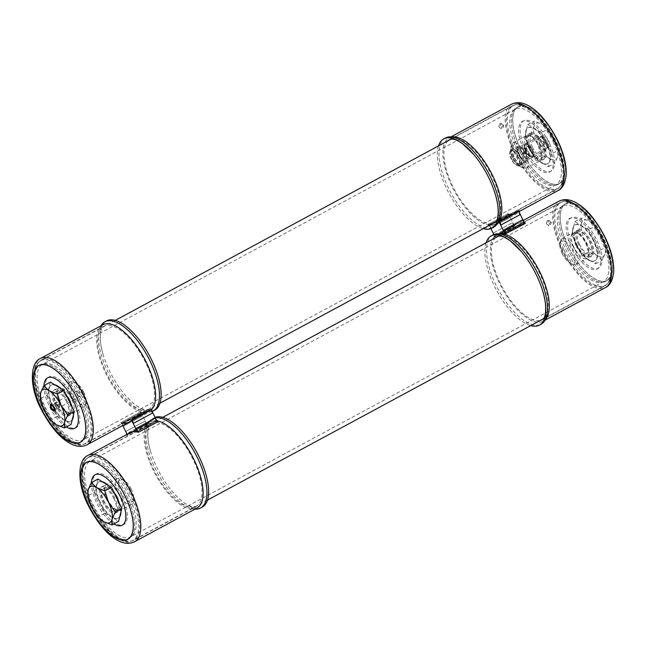 <?xml version="1.0" encoding="UTF-8"?>
<svg xmlns="http://www.w3.org/2000/svg" width="646" height="646" viewBox="0 0 646 646"><rect width="100%" height="100%" fill="white"/><g stroke="black" fill="none" stroke-linecap="round" stroke-linejoin="round"><path stroke-width="0.48" stroke-dasharray="3.23 2.42" d="M500.004 123.539L498.639 126.495L500.077 126.463L501.401 123.475L500.004 123.539M502.459 125.8L501.094 128.748L502.54 128.724L503.864 125.736L502.459 125.8M80.564 397.145A42.943 17.983 61.6 0 1 83.294 439.894A42.943 17.983 61.6 0 1 45.228 407.061A42.943 17.983 61.6 0 1 42.499 364.32A42.943 17.983 61.6 0 1 80.564 397.145M553.259 141.983A42.943 17.983 61.6 0 1 555.988 184.732A42.943 17.983 61.6 0 1 517.922 151.899A42.943 17.983 61.6 0 1 515.193 109.158A42.943 17.983 61.6 0 1 553.259 141.983M516.243 152.375A47.029 19.695 61.6 0 1 513.255 105.556A47.029 19.695 61.6 0 1 554.946 141.514A47.029 19.695 61.6 0 1 557.934 188.325A47.029 19.695 61.6 0 1 516.243 152.375M43.54 407.537A47.029 19.695 61.6 0 1 40.553 360.718A47.029 19.695 61.6 0 1 82.244 396.676A47.029 19.695 61.6 0 1 85.232 443.487A47.029 19.695 61.6 0 1 43.54 407.537M152.068 411.3L151.77 410.703A1.05 0.436 -118.4 0 0 150.881 409.887L150.841 409.895A49.072 20.551 61.6 0 1 148.62 411.599A49.072 20.551 61.6 0 1 141.692 412.463L122.078 423.049A49.072 20.551 61.6 0 0 128.336 422.508A49.072 20.551 61.6 0 1 122.078 423.049L122.037 423.057A1.05 0.436 -118.4 0 0 121.997 423.073A1.05 0.436 -118.4 0 0 122.07 424.115L122.756 425.52M127.173 434.265A1.05 0.436 -118.4 0 0 127.633 434.475A1.05 0.436 -118.4 0 1 127.173 434.265A1.05 0.436 -118.4 0 0 127.633 434.475L127.674 434.467A49.072 20.551 61.6 0 1 129.248 433.151A49.072 20.551 61.6 0 0 127.674 434.467A49.072 20.551 61.6 0 1 129.248 433.151M141.692 412.463A49.072 20.551 61.6 0 0 148.62 411.599A49.039 20.535 -118.4 0 0 151.511 409.063L151.511 409.063A49.039 20.535 -118.4 0 1 148.604 411.567L129.014 422.177L148.604 411.567A49.039 20.535 -118.4 0 1 144.631 412.641A49.039 20.535 -118.4 0 0 148.604 411.567A49.072 20.551 61.6 0 0 150.841 409.895L131.227 420.481L150.841 409.895A49.072 20.551 61.6 0 1 148.62 411.599A49.072 20.551 61.6 0 1 141.692 412.463L122.078 423.049L141.644 412.479A1.05 0.436 -118.4 0 0 141.611 412.495A1.05 0.436 -118.4 0 0 141.676 413.537L141.854 413.908A6.428 2.697 -118.4 0 0 140.457 412.164A49.039 20.535 -118.4 0 0 142.96 412.608A49.039 20.535 -118.4 0 1 140.457 412.164L120.85 422.75A6.428 2.697 61.6 0 1 122.247 424.487L123.394 426.158A6.105 2.56 -118.4 0 0 120.786 422.524L120.85 422.75A6.428 2.697 61.6 0 1 122.247 424.487L123.394 426.158A6.105 2.56 -118.4 0 0 120.786 422.524L120.85 422.75A49.039 20.535 61.6 0 0 123.354 423.195A49.039 20.535 61.6 0 1 120.85 422.75L139.875 412.221A6.105 2.56 61.6 0 1 142.483 415.854L123.394 426.158L142.483 415.854L141.854 413.908A6.428 2.697 -118.4 0 0 140.457 412.164L139.875 412.221A6.105 2.56 61.6 0 1 142.483 415.854L141.676 413.537L122.07 424.115L122.247 424.487L122.07 424.115A1.05 0.436 -118.4 0 1 121.997 423.073A1.05 0.436 -118.4 0 0 122.07 424.115L141.676 413.537L122.07 424.115M156.154 419.65L156.445 420.239A1.05 0.436 -118.4 0 1 156.51 421.289A1.05 0.436 -118.4 0 0 156.445 420.239A1.05 0.436 -118.4 0 1 156.51 421.289A1.05 0.436 -118.4 0 1 156.469 421.297A1.05 0.436 -118.4 0 0 156.51 421.289A1.05 0.436 -118.4 0 1 156.469 421.297L136.823 431.899L156.429 421.313A49.072 20.551 61.6 0 0 149.501 422.177A49.072 20.551 61.6 0 1 156.429 421.313A49.072 20.551 61.6 0 0 149.501 422.177A49.072 20.551 61.6 0 0 147.28 423.881L127.674 434.467L147.24 423.889A1.05 0.436 -118.4 0 1 146.351 423.073A1.05 0.436 -118.4 0 0 147.24 423.889L147.28 423.881A49.072 20.551 61.6 0 1 149.501 422.177L129.886 432.763L149.509 422.209A49.039 20.535 -118.4 0 0 146.61 424.713L146.174 425.084A6.105 2.56 61.6 0 0 145.019 421.039L125.93 431.334L145.019 421.039L146.166 422.702L145.019 421.039A6.105 2.56 61.6 0 1 146.174 425.084L126.996 435.299A6.428 2.697 61.6 0 0 126.866 434.435A6.428 2.697 61.6 0 1 126.996 435.299L146.61 424.713A6.428 2.697 -118.4 0 0 146.166 422.702L146.351 423.073A1.05 0.436 -118.4 0 0 147.24 423.889L147.28 423.881A49.072 20.551 61.6 0 1 149.501 422.177L129.886 432.763L149.509 422.209A49.039 20.535 -118.4 0 1 157.664 421.612L157.664 421.612A49.039 20.535 -118.4 0 0 149.509 422.209A49.039 20.535 -118.4 0 0 146.61 424.713A6.428 2.697 -118.4 0 0 146.166 422.702L141.676 413.537A1.05 0.436 -118.4 0 1 141.611 412.495A1.05 0.436 -118.4 0 0 141.676 413.537M154.733 410.153A50.711 21.237 61.6 0 1 152.876 410.904A50.711 21.237 61.6 0 1 124.783 394.609A50.711 21.237 61.6 0 1 109.78 371.385A50.711 21.237 61.6 0 1 103.118 354.476A50.711 21.237 61.6 0 1 106.558 320.909M152.157 411.486A50.711 21.237 61.6 0 1 151.188 411.817A50.711 21.237 61.6 0 1 138.454 409.063A50.711 21.237 61.6 0 1 108.1 372.298A50.711 21.237 61.6 0 1 98.539 335.121A50.711 21.237 61.6 0 1 100.913 325.85M74.395 398.962A28.747 12.04 -118.4 0 0 49.968 376.561A28.747 12.04 -118.4 0 0 50.735 405.599A28.747 12.04 -118.4 0 0 75.17 427.999A28.747 12.04 -118.4 0 0 74.395 398.962M42.975 408.199A43.67 18.29 61.6 0 1 41.804 364.078A43.67 18.29 61.6 0 1 78.917 398.114A43.67 18.29 61.6 0 1 80.088 442.235A43.67 18.29 61.6 0 1 42.975 408.199A43.678 18.29 61.6 0 1 41.804 364.078A43.678 18.29 61.6 0 1 78.917 398.114A43.678 18.29 61.6 0 1 80.088 442.235A43.678 18.29 61.6 0 1 42.975 408.199M56.468 403.992A14.818 6.21 -118.4 0 0 69.606 415.321A14.818 6.21 -118.4 0 0 68.662 400.568A14.818 6.21 -118.4 0 0 55.524 389.239A14.818 6.21 -118.4 0 0 56.468 403.992M55.055 404.751A14.818 6.21 -118.4 0 0 68.193 416.089A14.818 6.21 -118.4 0 0 67.257 401.336A14.818 6.21 -118.4 0 0 54.119 389.998A14.818 6.21 -118.4 0 0 55.055 404.751M43.968 385.605A28.626 11.991 -118.4 0 0 49.379 406.35A28.626 11.991 -118.4 0 0 66.304 426.982M202.23 507.11A50.711 21.237 61.6 0 1 200.373 507.861A50.711 21.237 61.6 0 1 172.28 491.558A50.711 21.237 61.6 0 1 157.277 468.342A50.711 21.237 61.6 0 1 150.615 451.433A50.711 21.237 61.6 0 1 154.055 417.865A50.711 21.237 61.6 0 1 155.048 417.397M195.003 509.113A50.711 21.237 61.6 0 1 185.951 506.012A50.711 21.237 61.6 0 1 155.597 469.246A50.711 21.237 61.6 0 1 146.036 432.069A50.711 21.237 61.6 0 1 152.375 418.769A50.711 21.237 61.6 0 1 154.232 418.019A50.711 21.237 61.6 0 1 155.242 417.792M121.892 495.918A28.747 12.04 -118.4 0 0 97.465 473.51A28.747 12.04 -118.4 0 0 98.232 502.556A28.747 12.04 -118.4 0 0 122.667 524.956A28.747 12.04 -118.4 0 0 121.892 495.918M90.472 505.156A43.67 18.29 61.6 0 1 89.301 461.034A43.67 18.29 61.6 0 1 126.414 495.062A43.67 18.29 61.6 0 1 127.585 539.184A43.67 18.29 61.6 0 1 90.472 505.156A43.678 18.29 61.6 0 1 89.301 461.026A43.678 18.29 61.6 0 1 126.414 495.062A43.678 18.29 61.6 0 1 127.585 539.192A43.678 18.29 61.6 0 1 90.472 505.156M103.966 500.949A14.818 6.21 -118.4 0 0 117.104 512.278A14.818 6.21 -118.4 0 0 116.159 497.525A14.818 6.21 -118.4 0 0 103.021 486.196A14.818 6.21 -118.4 0 0 103.966 500.949M102.552 501.708A14.818 6.21 -118.4 0 0 115.691 513.037A14.818 6.21 -118.4 0 0 114.746 498.284A14.818 6.21 -118.4 0 0 101.616 486.955A14.818 6.21 -118.4 0 0 102.552 501.708M91.466 482.562A28.626 11.991 -118.4 0 0 96.876 503.299A28.626 11.991 -118.4 0 0 113.793 523.93M141.611 412.495A1.05 0.436 -118.4 0 1 141.644 412.479L122.037 423.057A1.05 0.436 -118.4 0 0 121.997 423.073A1.05 0.436 -118.4 0 1 122.037 423.057L141.644 412.479A1.05 0.436 -118.4 0 0 141.611 412.495L121.997 423.073M150.881 409.887A1.05 0.436 -118.4 0 1 151.77 410.703L152.149 411.55L151.77 410.703A1.05 0.436 -118.4 0 0 150.881 409.887L131.275 420.465M156.025 419.44L156.445 420.239L156.025 419.44M147.24 423.889L127.674 434.467L147.28 423.881M125.93 431.334L126.559 433.288L125.93 431.334A6.105 2.56 -118.4 0 1 127.092 435.38A6.105 2.56 -118.4 0 0 125.93 431.334M150.841 409.895L131.227 420.481M128.336 422.508A49.072 20.551 61.6 0 1 122.078 423.049M156.429 421.313L136.823 431.899M521.895 155.315A9.189 3.852 -118.4 0 0 513.748 148.289A9.189 3.852 -118.4 0 0 514.337 157.438A9.189 3.852 -118.4 0 0 522.485 164.464A9.189 3.852 -118.4 0 0 521.895 155.315M520.224 156.219A9.189 3.852 -118.4 0 0 512.076 149.194A9.189 3.852 -118.4 0 0 511.689 149.476A9.189 3.852 -118.4 0 0 512.658 158.343A9.189 3.852 -118.4 0 0 520.361 165.529A9.189 3.852 -118.4 0 0 520.813 165.368A9.189 3.852 -118.4 0 0 520.224 156.219M518.383 157.156A8.648 3.626 -118.4 0 0 510.348 150.817A8.648 3.626 -118.4 0 0 511.261 159.158A8.648 3.626 -118.4 0 0 518.504 165.917A8.648 3.626 -118.4 0 0 518.383 157.156M511.753 158.973A7.857 3.295 -118.4 0 0 518.334 165.118A7.857 3.295 -118.4 0 0 518.221 157.156A7.857 3.295 -118.4 0 0 510.929 151.398A7.857 3.295 -118.4 0 0 511.753 158.973M513.086 158.197A8.374 3.505 -118.4 0 0 520.095 164.754A8.374 3.505 -118.4 0 0 520.506 164.601A8.374 3.505 -118.4 0 0 519.973 156.267A8.374 3.505 -118.4 0 0 512.553 149.864A8.374 3.505 -118.4 0 0 512.197 150.122A8.374 3.505 -118.4 0 0 513.086 158.197M539.983 143.888A6.395 2.681 -118.4 0 0 545.652 148.782A6.395 2.681 -118.4 0 0 545.248 142.419A6.395 2.681 -118.4 0 0 539.572 137.525A6.395 2.681 -118.4 0 0 539.983 143.888M543.278 142.112A6.395 2.681 -118.4 0 0 548.947 147.005A6.395 2.681 -118.4 0 0 548.535 140.634A6.395 2.681 -118.4 0 0 542.866 135.749A6.395 2.681 -118.4 0 0 543.278 142.112M519.061 155.056A7.607 3.182 -118.4 0 0 525.812 160.87A7.607 3.182 -118.4 0 0 525.327 153.296A7.607 3.182 -118.4 0 0 518.585 147.482A7.607 3.182 -118.4 0 0 519.061 155.056M539.483 144.034A7.607 3.182 -118.4 0 0 546.225 149.848A7.607 3.182 -118.4 0 0 545.741 142.273A7.607 3.182 -118.4 0 0 538.998 136.459A7.607 3.182 -118.4 0 0 539.483 144.034M513.037 157.802A12.347 5.176 61.6 0 1 510.808 147.869A12.347 5.176 61.6 0 1 515.791 145.988A12.347 5.176 61.6 0 1 523.195 154.951A12.347 5.176 61.6 0 1 521.225 167.153A12.347 5.176 61.6 0 1 513.037 157.802M513.796 157.18A14.317 5.992 61.6 0 1 511.22 145.665A14.317 5.992 61.6 0 1 512.884 142.936A14.317 5.992 61.6 0 1 525.578 153.877A14.317 5.992 61.6 0 1 526.482 168.121A14.317 5.992 61.6 0 1 523.284 168.017A14.317 5.992 61.6 0 1 513.796 157.18M527.354 149.864A14.317 5.992 61.6 0 1 526.442 135.62A14.317 5.992 61.6 0 1 529.639 135.725A14.317 5.992 61.6 0 1 539.127 146.561A14.317 5.992 61.6 0 1 541.703 158.076A14.317 5.992 61.6 0 1 540.04 160.806A14.317 5.992 61.6 0 1 527.354 149.864M529.236 149.016A12.758 5.346 61.6 0 1 528.42 136.314A12.758 5.346 61.6 0 1 531.27 136.411A12.758 5.346 61.6 0 1 539.733 146.069A12.758 5.346 61.6 0 1 542.026 156.332A12.758 5.346 61.6 0 1 540.54 158.771A12.758 5.346 61.6 0 1 529.236 149.016M532.498 147.256A12.758 5.346 61.6 0 1 531.69 134.554A12.758 5.346 61.6 0 1 543.003 144.308A12.758 5.346 61.6 0 1 543.811 157.01A12.758 5.346 61.6 0 1 532.498 147.256M529.34 148.136A20.446 8.559 61.6 0 1 528.04 127.787A20.446 8.559 61.6 0 1 546.161 143.42A20.446 8.559 61.6 0 1 547.461 163.769A20.446 8.559 61.6 0 1 529.34 148.136M551.757 153.756L548.519 166.676L534.928 158.48L529.752 147.918A20.446 8.559 61.6 0 1 526.199 130.888A20.446 8.559 61.6 0 1 528.452 127.561A20.446 8.559 61.6 0 1 534.613 128.53A20.446 8.559 61.6 0 1 546.581 143.194L551.757 153.756L558.039 150.365L554.316 139.011L547.687 129.24L542.349 124.347L534.097 121.036L533.935 126.713L530.859 133.964L537.496 143.735L541.211 155.088L549.463 158.399L554.793 163.293L557.878 156.041L557.773 148.951A20.446 8.559 -118.4 0 0 554.316 139.011A20.446 8.559 -118.4 0 0 546.08 127.302A20.446 8.559 -118.4 0 0 542.349 124.347A20.446 8.559 -118.4 0 0 533.935 126.713A20.446 8.559 -118.4 0 0 537.496 143.735A20.446 8.559 -118.4 0 0 549.463 158.399A20.446 8.559 -118.4 0 0 557.878 156.041A20.446 8.559 -118.4 0 0 557.773 148.951M518.746 155.145A8.374 3.505 -118.4 0 0 526.175 161.548A8.374 3.505 -118.4 0 0 525.642 153.207A8.374 3.505 -118.4 0 0 518.213 146.804A8.374 3.505 -118.4 0 0 518.746 155.145M541.405 132.632L546.581 143.194A20.446 8.559 61.6 0 1 550.134 160.216A20.446 8.559 61.6 0 1 547.881 163.543A20.446 8.559 61.6 0 1 541.728 162.574A20.446 8.559 61.6 0 1 529.752 147.918L524.576 137.348L527.822 124.428L541.405 132.632L547.687 129.24M527.822 124.428L534.097 121.036M524.576 137.348L530.859 133.964M534.928 158.48L541.211 155.088M548.519 166.676L554.793 163.293M524.003 153.312A1.026 0.428 61.6 0 1 524.067 154.329A1.026 0.428 61.6 0 1 523.599 154.16A1.026 0.428 61.6 0 1 523.163 153.546A1.026 0.428 61.6 0 1 522.977 153.005A1.026 0.428 61.6 0 1 523.098 152.529A1.026 0.428 61.6 0 1 524.003 153.312M544.651 142.16A1.026 0.428 61.6 0 1 544.715 143.178A1.026 0.428 61.6 0 1 543.811 142.395A1.026 0.428 61.6 0 1 543.746 141.377A1.026 0.428 61.6 0 1 544.651 142.16A1.026 0.428 61.6 0 1 544.844 142.831A1.026 0.428 61.6 0 1 544.715 143.178A1.026 0.428 61.6 0 1 543.811 142.395A1.026 0.428 61.6 0 1 543.746 141.377A1.026 0.428 61.6 0 1 544.11 141.458A1.026 0.428 61.6 0 1 544.651 142.16M527.015 150.922A6.137 2.568 61.6 0 1 526.627 144.809A6.137 2.568 61.6 0 1 532.062 149.501A6.137 2.568 61.6 0 1 532.457 155.605A6.137 2.568 61.6 0 1 527.015 150.922M541.711 142.984A6.137 2.568 61.6 0 1 541.316 136.879A6.137 2.568 61.6 0 1 546.758 141.571A6.137 2.568 61.6 0 1 547.146 147.676A6.137 2.568 61.6 0 1 541.711 142.984M525.683 151.503A7.413 3.101 61.6 0 1 525.214 144.123A7.413 3.101 61.6 0 1 531.779 149.791A7.413 3.101 61.6 0 1 532.247 157.172A7.413 3.101 61.6 0 1 525.683 151.503M526.49 151.067A7.413 3.101 61.6 0 1 526.022 143.687A7.413 3.101 61.6 0 1 532.587 149.355A7.413 3.101 61.6 0 1 533.063 156.728A7.413 3.101 61.6 0 1 526.49 151.067M519.642 154.895A6.137 2.568 61.6 0 1 519.255 148.79A6.137 2.568 61.6 0 1 524.689 153.482A6.137 2.568 61.6 0 1 525.085 159.586A6.137 2.568 61.6 0 1 519.642 154.895M523.422 153.401A1.026 0.428 61.6 0 1 523.357 152.383A1.026 0.428 61.6 0 1 524.261 153.167A1.026 0.428 61.6 0 1 524.326 154.184A1.026 0.428 61.6 0 1 523.422 153.401M51.252 405.551A3.077 1.284 -118.4 0 0 51.842 407.747A3.077 1.284 -118.4 0 0 53.626 409.944M54.821 409.814A3.077 1.284 -118.4 0 0 54.918 409.507A3.077 1.284 -118.4 0 0 54.369 407.037A3.077 1.284 -118.4 0 0 52.326 404.703A3.077 1.284 -118.4 0 0 52.019 404.622M77.245 394.028A3.077 1.284 -118.4 0 0 79.975 396.378A3.077 1.284 -118.4 0 0 79.781 393.317A3.077 1.284 -118.4 0 0 77.052 390.967A3.077 1.284 -118.4 0 0 77.245 394.028M83.762 392.203A12.758 5.346 -118.4 0 0 75.307 382.537A12.758 5.346 -118.4 0 0 73.264 395.15A12.758 5.346 -118.4 0 0 80.912 404.404A12.758 5.346 -118.4 0 0 86.063 402.466A12.758 5.346 -118.4 0 0 83.762 392.203M83.164 392.687A14.301 5.984 -118.4 0 0 73.692 381.859A14.301 5.984 -118.4 0 0 70.495 381.754A14.301 5.984 -118.4 0 0 71.399 395.99A14.301 5.984 -118.4 0 0 84.077 406.915A14.301 5.984 -118.4 0 0 85.74 404.186A14.301 5.984 -118.4 0 0 83.164 392.687M66.167 394.811A20.446 8.559 -118.4 0 0 60.676 388.351M54.757 384.782A20.446 8.559 -118.4 0 0 51.446 385.048A20.446 8.559 -118.4 0 0 52.738 405.405A20.446 8.559 -118.4 0 0 70.866 421.039A20.446 8.559 -118.4 0 0 72.247 419.763M57.502 416.194L64.293 420.296A20.446 8.559 -118.4 0 0 70.446 421.265A20.446 8.559 -118.4 0 0 72.707 417.93A20.446 8.559 -118.4 0 0 69.146 400.908A20.446 8.559 -118.4 0 0 57.179 386.243A20.446 8.559 -118.4 0 0 51.026 385.274A20.446 8.559 -118.4 0 0 48.765 388.601A20.446 8.559 -118.4 0 0 52.326 405.631L57.502 416.194L50.913 419.747L44.17 410.032L40.302 397.274M69.671 399.809A12.758 5.346 -118.4 0 0 58.366 390.055A12.758 5.346 -118.4 0 0 56.88 392.485A12.758 5.346 -118.4 0 0 59.174 402.749A12.758 5.346 -118.4 0 0 67.636 412.414A12.758 5.346 -118.4 0 0 70.487 412.503A12.758 5.346 -118.4 0 0 69.671 399.809M66.409 401.57A12.758 5.346 -118.4 0 0 55.096 391.815A12.758 5.346 -118.4 0 0 55.903 404.517A12.758 5.346 -118.4 0 0 67.216 414.272A12.758 5.346 -118.4 0 0 66.409 401.57M71.536 398.962A14.301 5.984 -118.4 0 0 58.859 388.036A14.301 5.984 -118.4 0 0 57.195 390.765A14.301 5.984 -118.4 0 0 59.771 402.264A14.301 5.984 -118.4 0 0 69.251 413.093A14.301 5.984 -118.4 0 0 72.441 413.198A14.301 5.984 -118.4 0 0 71.536 398.962M50.388 382.141L47.15 395.069L40.561 398.622M47.15 395.069L52.326 405.631A20.446 8.559 -118.4 0 0 64.293 420.296L71.084 424.398M53.715 422.936L50.913 419.747M73.45 414.974A20.446 8.559 -118.4 0 0 72.045 406.81M562.222 253.797A12.758 5.346 61.6 0 1 559.92 243.534A12.758 5.346 61.6 0 1 565.072 241.596A12.758 5.346 61.6 0 1 572.719 250.85A12.758 5.346 61.6 0 1 570.676 263.463A12.758 5.346 61.6 0 1 562.222 253.797M562.981 253.184A14.721 6.169 61.6 0 1 560.332 241.338A14.721 6.169 61.6 0 1 562.044 238.527A14.721 6.169 61.6 0 1 575.093 249.784A14.721 6.169 61.6 0 1 576.03 264.432A14.721 6.169 61.6 0 1 572.744 264.327A14.721 6.169 61.6 0 1 562.981 253.184M576.418 245.319A20.446 8.559 61.6 0 1 575.118 224.961A20.446 8.559 61.6 0 1 593.238 240.595A20.446 8.559 61.6 0 1 594.538 260.952A20.446 8.559 61.6 0 1 576.418 245.319M598.834 250.931L595.596 263.859L582.006 255.655L576.83 245.092A20.446 8.559 61.6 0 1 573.277 228.07A20.446 8.559 61.6 0 1 575.538 224.735A20.446 8.559 61.6 0 1 581.691 225.704A20.446 8.559 61.6 0 1 593.658 240.369L598.834 250.931L605.423 247.378L601.814 235.968L595.071 226.253L589.846 221.303L581.489 218.049L581.432 223.661L578.243 230.969L584.993 240.692L588.595 252.101L596.961 255.356L602.185 260.298L605.375 252.99L605.423 247.378M576.313 246.191A12.758 5.346 61.6 0 1 575.497 233.497A12.758 5.346 61.6 0 1 578.348 233.586A12.758 5.346 61.6 0 1 586.81 243.251A12.758 5.346 61.6 0 1 589.104 253.515A12.758 5.346 61.6 0 1 587.618 255.945A12.758 5.346 61.6 0 1 576.313 246.191M579.575 244.43A12.758 5.346 61.6 0 1 578.768 231.728A12.758 5.346 61.6 0 1 590.081 241.483A12.758 5.346 61.6 0 1 590.888 254.185A12.758 5.346 61.6 0 1 579.575 244.43M573.931 247.265A14.721 6.169 61.6 0 1 573.002 232.608A14.721 6.169 61.6 0 1 576.289 232.721A14.721 6.169 61.6 0 1 586.051 243.865A14.721 6.169 61.6 0 1 588.7 255.711A14.721 6.169 61.6 0 1 586.988 258.521A14.721 6.169 61.6 0 1 573.931 247.265M588.482 229.806L593.658 240.369A20.446 8.559 61.6 0 1 597.219 257.399A20.446 8.559 61.6 0 1 594.958 260.726A20.446 8.559 61.6 0 1 588.805 259.757A20.446 8.559 61.6 0 1 576.83 245.092L571.662 234.53L574.9 221.602L588.482 229.806L595.071 226.253M574.9 221.602L581.489 218.049A23.587 9.876 61.6 0 1 581.513 218.065M571.662 234.53L578.243 230.969M582.006 255.655L588.595 252.101M595.596 263.859L602.185 260.298M605.375 252.99A20.446 8.559 -118.4 0 0 605.52 247.466A20.446 8.559 -118.4 0 0 601.814 235.968A20.446 8.559 -118.4 0 0 592.414 223.185A20.446 8.559 -118.4 0 0 589.846 221.303A20.446 8.559 -118.4 0 0 581.432 223.661A20.446 8.559 61.6 0 0 584.993 240.692A20.446 8.559 -118.4 0 0 596.961 255.356A20.446 8.559 -118.4 0 0 605.375 252.99M53.957 410.081A3.141 1.316 61.6 0 1 52.019 407.965A3.141 1.316 61.6 0 1 51.325 405.179A3.141 1.316 61.6 0 1 51.688 404.582A3.141 1.316 61.6 0 1 52.399 404.614A3.141 1.316 61.6 0 1 54.66 407.408A3.141 1.316 61.6 0 1 54.676 410.113A3.141 1.316 61.6 0 1 53.973 410.089A3.141 1.316 61.6 0 1 53.957 410.081M547.501 220.496L546.136 223.443L547.574 223.419L548.898 220.431L547.501 220.496M549.956 222.749L548.591 225.696L550.037 225.672L551.353 222.684L549.956 222.749M128.061 494.101A42.943 17.983 61.6 0 1 130.791 536.842A42.943 17.983 61.6 0 1 92.725 504.017A42.943 17.983 61.6 0 1 89.996 461.268A42.943 17.983 61.6 0 1 128.061 494.101M600.756 238.939A42.943 17.983 61.6 0 1 603.485 281.68A42.943 17.983 61.6 0 1 565.42 248.855A42.943 17.983 61.6 0 1 562.69 206.106A42.943 17.983 61.6 0 1 600.756 238.939M563.74 249.324A47.029 19.695 61.6 0 1 560.752 202.513A47.029 19.695 61.6 0 1 602.443 238.463A47.029 19.695 61.6 0 1 605.431 285.282A47.029 19.695 61.6 0 1 563.74 249.324M91.038 504.486A47.029 19.695 61.6 0 1 88.05 457.675A47.029 19.695 61.6 0 1 129.741 493.625A47.029 19.695 61.6 0 1 132.729 540.444A47.029 19.695 61.6 0 1 91.038 504.486M504.308 232.463L523.914 221.885L504.308 232.463L523.914 221.885L523.494 221.077L523.914 221.885A1.05 0.436 61.6 0 1 523.987 222.927A1.05 0.436 61.6 0 1 523.946 222.943L504.292 233.537L523.906 222.951A49.072 20.551 -118.4 0 0 516.97 223.823A49.072 20.551 -118.4 0 0 514.757 225.519L514.709 225.535A1.05 0.436 61.6 0 1 513.82 224.719L509.145 215.175A1.05 0.436 61.6 0 1 509.08 214.133A1.05 0.436 61.6 0 1 509.121 214.117L509.161 214.101A49.072 20.551 -118.4 0 0 516.097 213.237A49.072 20.551 -118.4 0 0 518.31 211.533L518.35 211.525A1.05 0.436 61.6 0 1 519.239 212.34L519.537 212.938M523.914 221.885A1.05 0.436 61.6 0 1 523.987 222.927A1.05 0.436 61.6 0 0 523.914 221.885L523.631 221.295M504.292 233.537L523.906 222.951A49.072 20.551 -118.4 0 0 516.97 223.823A49.072 20.551 -118.4 0 0 514.757 225.519L495.102 236.113A1.05 0.436 61.6 0 1 494.214 235.297L494.028 234.926A6.428 2.697 61.6 0 1 494.473 236.937A49.039 20.535 61.6 0 1 497.38 234.433A49.072 20.551 -118.4 0 0 495.143 236.105A49.072 20.551 -118.4 0 1 497.363 234.401A49.039 20.535 61.6 0 1 498.704 233.852A49.039 20.535 61.6 0 0 497.38 234.433A49.072 20.551 -118.4 0 0 495.143 236.105M497.646 223.072A49.072 20.551 -118.4 0 1 496.483 223.823A49.072 20.551 -118.4 0 0 497.646 223.072A49.072 20.551 -118.4 0 1 496.483 223.823A49.072 20.551 -118.4 0 1 489.555 224.687L509.161 214.101L489.555 224.687A49.072 20.551 -118.4 0 0 496.483 223.823A49.072 20.551 -118.4 0 1 489.555 224.687L489.507 224.703A1.05 0.436 61.6 0 0 489.474 224.711A1.05 0.436 61.6 0 1 489.507 224.703A1.05 0.436 61.6 0 0 489.474 224.711A1.05 0.436 61.6 0 0 489.539 225.761A1.05 0.436 61.6 0 1 489.474 224.711A1.05 0.436 61.6 0 0 489.539 225.761L490.871 227.796L509.952 217.5L509.331 215.546A6.428 2.697 -118.4 0 0 507.934 213.802L488.319 224.388A6.428 2.697 61.6 0 1 489.716 226.124L490.871 227.796L509.952 217.5L509.331 215.546A6.428 2.697 -118.4 0 0 507.934 213.802L488.319 224.388A49.039 20.535 61.6 0 0 496.467 223.791L516.081 213.204A49.039 20.535 -118.4 0 0 518.988 210.701L518.988 210.701A49.039 20.535 -118.4 0 1 516.081 213.204A49.039 20.535 -118.4 0 1 512.108 214.278A49.039 20.535 -118.4 0 0 516.081 213.204L496.467 223.791A49.039 20.535 61.6 0 0 497.678 222.999A49.039 20.535 61.6 0 1 496.467 223.791A49.039 20.535 61.6 0 1 488.319 224.388A6.428 2.697 61.6 0 1 489.716 226.124L490.928 228.603M493.827 234.514L494.028 234.926A6.428 2.697 61.6 0 1 494.473 236.937L514.079 226.35A6.428 2.697 -118.4 0 0 513.643 224.348L512.488 222.676A6.105 2.56 61.6 0 1 513.643 226.722L514.079 226.35A6.428 2.697 -118.4 0 0 513.643 224.348L512.488 222.676A6.105 2.56 61.6 0 1 513.643 226.722L494.561 237.025A6.105 2.56 -118.4 0 0 493.407 232.98L512.488 222.676L493.407 232.98L494.028 234.926L493.407 232.98A6.105 2.56 -118.4 0 1 494.561 237.025L494.473 236.937A49.039 20.535 61.6 0 1 497.38 234.433L516.97 223.823A49.072 20.551 -118.4 0 0 514.757 225.519M498.623 233.844A49.072 20.551 -118.4 0 0 497.363 234.401A49.072 20.551 -118.4 0 1 498.623 233.844A49.072 20.551 -118.4 0 0 497.363 234.401L516.97 223.823A49.072 20.551 -118.4 0 1 523.906 222.951M498.704 222.119L518.35 211.525A1.05 0.436 61.6 0 1 519.239 212.34A1.05 0.436 61.6 0 0 518.35 211.525L498.704 222.119L518.31 211.533A49.072 20.551 -118.4 0 1 516.097 213.237A49.072 20.551 -118.4 0 0 518.31 211.533M486.01 242.856A50.711 21.237 -118.4 0 0 494.473 286.323A50.711 21.237 -118.4 0 0 530.689 325.624M492.93 234.934A50.711 21.237 -118.4 0 0 496.152 285.419A50.711 21.237 -118.4 0 0 539.248 324.93A50.711 21.237 -118.4 0 0 541.106 324.187M595.241 240.401A28.747 12.04 61.6 0 1 596.016 269.439A28.747 12.04 61.6 0 1 571.589 247.038A28.747 12.04 61.6 0 1 570.814 218.001A28.747 12.04 61.6 0 1 595.241 240.401M567.067 247.886A43.67 18.29 -118.4 0 0 604.18 281.922A43.67 18.29 -118.4 0 0 603.009 237.801A43.67 18.29 -118.4 0 0 565.896 203.765A43.67 18.29 -118.4 0 0 567.067 247.886A43.678 18.29 -118.4 0 0 604.18 281.922A43.678 18.29 -118.4 0 0 603.009 237.801A43.678 18.29 -118.4 0 0 565.896 203.765A43.678 18.29 -118.4 0 0 567.067 247.886M577.322 245.432A14.818 6.21 61.6 0 1 576.377 230.679A14.818 6.21 61.6 0 1 589.515 242.008A14.818 6.21 61.6 0 1 590.46 256.761A14.818 6.21 61.6 0 1 577.322 245.432M578.727 244.664A14.818 6.21 61.6 0 1 577.79 229.911A14.818 6.21 61.6 0 1 590.928 241.249A14.818 6.21 61.6 0 1 591.865 256.002A14.818 6.21 61.6 0 1 578.727 244.664M568.528 247.111A43.557 18.241 61.6 0 1 567.358 203.11A43.557 18.241 61.6 0 1 604.373 237.05A43.557 18.241 61.6 0 1 605.544 281.05A43.557 18.241 61.6 0 1 568.528 247.111M573.05 246.263A28.626 11.991 61.6 0 1 572.283 217.347A28.626 11.991 61.6 0 1 596.605 239.65A28.626 11.991 61.6 0 1 597.38 268.575A28.626 11.991 61.6 0 1 573.05 246.263M438.513 145.899A50.711 21.237 -118.4 0 0 446.975 189.367A50.711 21.237 -118.4 0 0 483.192 228.676M445.433 137.986A50.711 21.237 -118.4 0 0 448.655 188.462A50.711 21.237 -118.4 0 0 491.751 227.981A50.711 21.237 -118.4 0 0 493.609 227.23M547.751 143.444A28.747 12.04 61.6 0 1 548.519 172.49A28.747 12.04 61.6 0 1 524.092 150.082A28.747 12.04 61.6 0 1 523.317 121.044A28.747 12.04 61.6 0 1 547.751 143.444M519.57 150.938A43.67 18.29 -118.4 0 0 556.682 184.966A43.67 18.29 -118.4 0 0 555.512 140.844A43.67 18.29 -118.4 0 0 518.399 106.816A43.67 18.29 -118.4 0 0 519.57 150.938A43.678 18.29 -118.4 0 0 556.682 184.974A43.678 18.29 -118.4 0 0 555.512 140.844A43.678 18.29 -118.4 0 0 518.399 106.808A43.678 18.29 -118.4 0 0 519.57 150.938M529.825 148.475A14.818 6.21 61.6 0 1 528.88 133.722A14.818 6.21 61.6 0 1 542.018 145.051A14.818 6.21 61.6 0 1 542.963 159.804A14.818 6.21 61.6 0 1 529.825 148.475M531.23 147.716A14.818 6.21 61.6 0 1 530.293 132.963A14.818 6.21 61.6 0 1 543.431 144.292A14.818 6.21 61.6 0 1 544.368 159.045A14.818 6.21 61.6 0 1 531.23 147.716M521.031 150.163A43.557 18.241 61.6 0 1 519.86 106.162A43.557 18.241 61.6 0 1 556.876 140.101A43.557 18.241 61.6 0 1 558.047 184.102A43.557 18.241 61.6 0 1 521.031 150.163M525.553 149.307A28.626 11.991 61.6 0 1 524.786 120.39A28.626 11.991 61.6 0 1 549.108 142.701A28.626 11.991 61.6 0 1 549.883 171.618A28.626 11.991 61.6 0 1 525.553 149.307M494.214 235.297A1.05 0.436 61.6 0 0 495.102 236.113L514.709 225.535A1.05 0.436 61.6 0 1 513.82 224.719L513.643 224.348L513.82 224.719A1.05 0.436 61.6 0 0 514.709 225.535L495.102 236.113A1.05 0.436 61.6 0 1 494.214 235.297L513.82 224.719M523.987 222.927A1.05 0.436 61.6 0 1 523.946 222.943A1.05 0.436 61.6 0 0 523.987 222.927L504.373 233.505M497.38 234.433L516.986 223.847A49.039 20.535 -118.4 0 1 525.133 223.25L525.133 223.25A49.039 20.535 -118.4 0 0 516.986 223.847A49.039 20.535 -118.4 0 0 514.079 226.35A49.039 20.535 -118.4 0 1 516.986 223.847L497.38 234.433L516.97 223.823M509.161 214.101A49.072 20.551 -118.4 0 0 516.097 213.237A49.072 20.551 -118.4 0 1 509.161 214.101L489.555 224.687M509.145 215.175A1.05 0.436 61.6 0 1 509.08 214.133A1.05 0.436 61.6 0 1 509.121 214.117A1.05 0.436 61.6 0 0 509.08 214.133A1.05 0.436 61.6 0 0 509.145 215.175L509.331 215.546L509.145 215.175L489.539 225.761M507.934 213.802A49.039 20.535 -118.4 0 0 510.429 214.246A49.039 20.535 -118.4 0 1 507.934 213.802M488.263 224.162L488.263 224.162A6.105 2.56 -118.4 0 1 490.871 227.796A6.105 2.56 -118.4 0 0 488.263 224.162M131.259 489.151A12.758 5.346 -118.4 0 0 122.805 479.493A12.758 5.346 -118.4 0 0 120.762 492.099A12.758 5.346 -118.4 0 0 128.409 501.353A12.758 5.346 -118.4 0 0 133.56 499.415A12.758 5.346 -118.4 0 0 131.259 489.151M130.5 489.773A14.721 6.169 -118.4 0 0 120.737 478.629A14.721 6.169 -118.4 0 0 117.451 478.516A14.721 6.169 -118.4 0 0 118.388 493.173A14.721 6.169 -118.4 0 0 131.437 504.429A14.721 6.169 -118.4 0 0 133.149 501.619A14.721 6.169 -118.4 0 0 130.5 489.773M113.664 491.767A20.446 8.559 -118.4 0 0 108.173 485.308M102.254 481.73A20.446 8.559 -118.4 0 0 98.935 482.005A20.446 8.559 -118.4 0 0 100.235 502.354A20.446 8.559 -118.4 0 0 118.363 517.987A20.446 8.559 -118.4 0 0 119.744 516.711M104.991 513.142L111.79 517.244A20.446 8.559 -118.4 0 0 117.943 518.213A20.446 8.559 -118.4 0 0 120.204 514.886A20.446 8.559 -118.4 0 0 116.643 497.864A20.446 8.559 -118.4 0 0 104.676 483.2A20.446 8.559 -118.4 0 0 98.523 482.231A20.446 8.559 -118.4 0 0 96.262 485.558A20.446 8.559 -118.4 0 0 99.823 502.58L104.991 513.142L98.41 516.703L91.659 506.989L87.799 494.222M117.168 496.758A12.758 5.346 -118.4 0 0 105.855 487.003A12.758 5.346 -118.4 0 0 104.369 489.442A12.758 5.346 -118.4 0 0 106.671 499.705A12.758 5.346 -118.4 0 0 115.125 509.363A12.758 5.346 -118.4 0 0 117.984 509.46A12.758 5.346 -118.4 0 0 117.168 496.758M113.898 498.526A12.758 5.346 -118.4 0 0 102.593 488.772A12.758 5.346 -118.4 0 0 103.4 501.466A12.758 5.346 -118.4 0 0 114.713 511.22A12.758 5.346 -118.4 0 0 113.898 498.526M119.542 495.684A14.721 6.169 -118.4 0 0 106.493 484.427A14.721 6.169 -118.4 0 0 104.781 487.237A14.721 6.169 -118.4 0 0 107.43 499.083A14.721 6.169 -118.4 0 0 117.192 510.235A14.721 6.169 -118.4 0 0 120.479 510.34A14.721 6.169 -118.4 0 0 119.542 495.684M97.885 479.098L94.647 492.018L88.058 495.579A23.587 9.876 -118.4 0 0 88.074 495.619M94.647 492.018L99.823 502.58A20.446 8.559 -118.4 0 0 111.79 517.244L118.581 521.346M101.212 519.893L98.41 516.703M120.947 511.931A20.446 8.559 -118.4 0 0 119.542 503.767M156.469 421.297L136.863 431.883M146.351 423.073L126.745 433.66M151.77 410.703L132.164 421.281M156.445 420.239L136.839 430.825M87.113 444.763A49.039 20.535 61.6 0 1 43.645 407.271A49.039 20.535 61.6 0 1 40.528 358.449M151.608 409.459A49.039 20.535 61.6 0 1 149.436 411.122A49.039 20.535 61.6 0 1 147.635 411.849A49.039 20.535 61.6 0 1 105.96 373.63A49.039 20.535 61.6 0 1 102.843 324.809C101.277 325.439 100.017 327.554 99.072 331.156L98.539 335.121M83.269 396.143A47.271 19.8 61.6 0 1 86.281 443.204A47.271 19.8 61.6 0 1 44.372 407.061A47.271 19.8 61.6 0 1 41.368 360A47.271 19.8 61.6 0 1 83.269 396.143M146.86 410.267A47.271 19.8 61.6 0 1 106.687 373.428A47.271 19.8 61.6 0 1 103.683 326.367A47.271 19.8 61.6 0 1 105.419 325.665A47.271 19.8 61.6 0 1 145.592 362.503A47.271 19.8 61.6 0 1 148.596 409.564A47.271 19.8 61.6 0 1 146.86 410.267M134.61 541.711A49.039 20.535 61.6 0 1 91.143 504.219A49.039 20.535 61.6 0 1 88.026 455.398M185.951 506.012C191.91 508.693 195.221 509.516 195.899 508.491L196.933 508.071A49.039 20.535 61.6 0 1 195.132 508.798A49.039 20.535 61.6 0 1 153.457 470.579A49.039 20.535 61.6 0 1 150.34 421.765A49.039 20.535 61.6 0 1 152.141 421.039A49.039 20.535 61.6 0 1 157.035 420.853M130.767 493.1A47.271 19.8 61.6 0 1 133.77 540.161A47.271 19.8 61.6 0 1 91.869 504.017A47.271 19.8 61.6 0 1 88.865 456.956A47.271 19.8 61.6 0 1 130.767 493.1M194.357 507.215A47.271 19.8 61.6 0 1 154.184 470.377A47.271 19.8 61.6 0 1 151.18 423.316A47.271 19.8 61.6 0 1 152.908 422.621A47.271 19.8 61.6 0 1 193.089 459.459A47.271 19.8 61.6 0 1 196.093 506.521A47.271 19.8 61.6 0 1 194.357 507.215M141.644 412.479L122.037 423.057M530.447 150.373A6.137 2.568 61.6 0 1 530.834 156.485A6.137 2.568 61.6 0 1 525.4 151.794A6.137 2.568 61.6 0 1 525.004 145.689A6.137 2.568 61.6 0 1 530.447 150.373M531.674 149.824A7.146 2.996 61.6 0 1 531.86 157.043A7.146 2.996 61.6 0 1 525.787 151.471A7.146 2.996 61.6 0 1 525.594 144.252A7.146 2.996 61.6 0 1 531.674 149.824M57.914 406.059A2.39 1.001 -118.4 0 0 56.016 403.419A2.39 1.001 -118.4 0 0 55.475 403.395A2.39 1.001 -118.4 0 0 55.298 404.937A2.39 1.001 -118.4 0 0 57.195 407.578A2.39 1.001 -118.4 0 0 57.744 407.602A2.39 1.001 -118.4 0 0 57.914 406.059M54.886 404.759A3.141 1.316 -118.4 0 0 57.389 408.232A3.141 1.316 -118.4 0 0 58.1 408.264A3.141 1.316 -118.4 0 0 58.326 406.237A3.141 1.316 -118.4 0 0 55.831 402.765A3.141 1.316 -118.4 0 0 55.112 402.733A3.141 1.316 -118.4 0 0 54.886 404.759M504.34 233.521L523.946 222.943M498.744 222.111L518.35 211.525M489.507 224.703L509.121 214.117M499.633 222.927L519.239 212.34M568.48 247.127A43.678 18.29 -118.4 0 0 605.593 281.163A43.678 18.29 -118.4 0 0 604.422 237.042A43.678 18.29 -118.4 0 0 567.301 203.006A43.678 18.29 -118.4 0 0 568.48 247.127M558.863 201.237A49.039 20.535 -118.4 0 0 561.98 250.059A49.039 20.535 -118.4 0 0 605.455 287.551M499.374 233.925A49.039 20.535 -118.4 0 0 498.349 234.151A49.039 20.535 -118.4 0 0 496.548 234.878A49.039 20.535 -118.4 0 0 499.665 283.699A49.039 20.535 -118.4 0 0 541.34 321.918A49.039 20.535 -118.4 0 0 543.141 321.191A49.039 20.535 -118.4 0 0 545.49 319.35M601.612 238.939A47.271 19.8 -118.4 0 0 559.702 202.796A47.271 19.8 -118.4 0 0 562.706 249.857A47.271 19.8 -118.4 0 0 604.616 286A47.271 19.8 -118.4 0 0 601.612 238.939M499.124 235.733A47.271 19.8 -118.4 0 0 497.388 236.436L559.702 202.796C564.128 201.318 566.873 200.922 567.963 201.6L575.053 204.16L584.275 211.016C591.647 218.057 598.01 226.972 603.364 237.768C607.28 245.795 609.897 253.523 611.229 260.944L611.899 272.418L610.147 279.75C610.115 281.026 608.274 283.11 604.616 286L542.301 319.633A47.271 19.8 -118.4 0 0 539.297 272.572A47.271 19.8 -118.4 0 0 499.124 235.733M495.732 237.607A47.271 19.8 -118.4 0 0 500.392 283.497A47.271 19.8 -118.4 0 0 540.411 320.376M520.983 150.171A43.678 18.29 -118.4 0 0 558.096 184.207A43.678 18.29 -118.4 0 0 556.925 140.085A43.678 18.29 -118.4 0 0 519.804 106.049A43.678 18.29 -118.4 0 0 520.983 150.171M511.374 104.289A49.039 20.535 -118.4 0 0 514.482 153.11A49.039 20.535 -118.4 0 0 557.958 190.602M451.885 136.976A49.039 20.535 -118.4 0 0 450.851 137.202A49.039 20.535 -118.4 0 0 449.051 137.929A49.039 20.535 -118.4 0 0 452.168 186.742A49.039 20.535 -118.4 0 0 493.843 224.961A49.039 20.535 -118.4 0 0 495.643 224.235A49.039 20.535 -118.4 0 0 497.993 222.394M554.115 141.983A47.271 19.8 -118.4 0 0 512.205 105.839A47.271 19.8 -118.4 0 0 515.217 152.9A47.271 19.8 -118.4 0 0 557.118 189.044A47.271 19.8 -118.4 0 0 554.115 141.983M451.627 138.785A47.271 19.8 -118.4 0 0 449.891 139.479L512.205 105.839C516.63 104.369 519.384 103.974 520.466 104.652L527.556 107.212L536.778 114.067C544.15 121.109 550.513 130.024 555.867 140.82C559.783 148.846 562.4 156.566 563.732 163.995L564.402 175.462L562.65 182.794C562.618 184.078 560.776 186.161 557.118 189.044L494.804 222.684A47.271 19.8 -118.4 0 0 491.8 175.623A47.271 19.8 -118.4 0 0 451.627 138.785M448.235 140.65A47.271 19.8 -118.4 0 0 452.894 186.541A47.271 19.8 -118.4 0 0 492.914 223.427M507.344 213.858A6.105 2.56 61.6 0 1 509.952 217.5A6.105 2.56 61.6 0 0 507.344 213.858M495.102 236.113L514.709 225.535M501.094 128.748L498.639 126.495M555.988 184.732L83.294 439.894M513.255 105.556L451.118 139.1M115.295 320.376L40.553 360.718M557.934 188.325L495.797 221.869M159.974 403.144L85.232 443.487M515.193 109.158L42.499 364.32M503.864 125.736L501.401 123.475M156.51 421.289L136.904 431.867M68.193 416.089L69.606 415.321M103.118 354.476C98.127 338.625 101.107 327.692 102.31 327.675L103.683 326.367L41.368 360C37.71 362.89 35.861 364.974 35.837 366.25L34.085 373.582L34.755 385.056C36.087 392.477 38.703 400.205 42.62 408.232C51.397 425.068 60.837 436.276 70.947 441.848C76.947 444.989 82.058 445.441 86.281 443.204L148.596 409.564L143.121 409.298C137.873 407.497 131.768 402.603 124.783 394.609M148.62 411.599L129.014 422.177L148.402 411.534C147.732 412.568 144.413 411.744 138.454 409.063M54.119 389.998L55.524 389.239M154.055 417.865L152.375 418.769M115.691 513.037L117.104 512.278M149.501 422.177L129.886 432.763L150.34 421.765C148.774 422.395 147.514 424.511 146.561 428.112L146.036 432.069M150.615 451.433C145.625 435.574 148.604 424.648 149.807 424.624L151.18 423.316L88.865 456.956C85.207 459.839 83.358 461.922 83.334 463.206L81.582 470.538L82.252 482.005C83.584 489.434 86.201 497.154 90.117 505.18C98.895 522.025 108.334 533.225 118.444 538.796C124.444 541.937 129.555 542.39 133.77 540.161L196.093 506.521L190.618 506.254C185.37 504.453 179.265 499.552 172.28 491.558M101.616 486.955L103.021 486.196M126.947 435.396L126.826 434.459L126.947 435.396M513.748 148.289L512.076 149.194M510.348 150.817L511.689 149.476M518.334 165.118L520.095 164.754M548.947 147.005L545.652 148.782M546.225 149.848L525.812 160.87M510.808 147.869L511.22 145.665M512.884 142.936L526.442 135.62M531.27 136.411L529.639 135.725M528.42 136.314L531.69 134.554M528.04 127.787L528.452 127.561M526.175 161.548L520.506 164.601M518.213 146.804L512.553 149.864M547.461 163.769L547.881 163.543M540.54 158.771L543.811 157.01M542.026 156.332L541.703 158.076M526.482 168.121L540.04 160.806M521.225 167.153L523.284 168.017M538.998 136.459L518.585 147.482M542.866 135.749L539.572 137.525M546.08 127.302L545.628 126.858M510.929 151.398L512.197 150.122M518.504 165.917L520.361 165.529M522.485 164.464L520.813 165.368M526.627 144.809L541.316 136.879M525.214 144.123L526.022 143.687M519.255 148.79L525.004 145.689C525.683 146.682 523.171 142.952 525.892 151.463C530.818 158.94 530.859 155.88 530.834 156.485L525.085 159.586M522.323 154.475L523.405 153.893M522.016 153.901L523.09 153.32M532.247 157.172L533.063 156.728M532.457 155.605L547.146 147.676M523.058 153.473L522.977 153.005M544.844 142.831A1.76 1.76 0 0 0 544.11 141.458M54.918 409.507L54.789 410.242M79.975 396.378L54.563 410.097M75.307 382.537L73.692 381.859M51.446 385.048L51.026 385.274M58.366 390.055L55.096 391.815M56.88 392.485L57.195 390.765M70.495 381.754L58.859 388.036M84.077 406.915L72.441 413.198M67.636 412.414L69.251 413.093M70.487 412.503L67.216 414.272M70.866 421.039L70.446 421.265M86.063 402.466L85.74 404.186M77.052 390.967L51.64 404.687M52.326 404.703L51.64 404.42M559.92 243.534L560.332 241.338M575.118 224.961L575.538 224.735M575.497 233.497L578.768 231.728M578.348 233.586L576.289 232.721M562.044 238.527L573.002 232.608M576.03 264.432L586.988 258.521M589.104 253.515L588.7 255.711M587.618 255.945L590.888 254.185M594.538 260.952L594.958 260.726M570.676 263.463L572.744 264.327M605.52 247.466L605.682 248.726M53.715 409.774L57.744 407.602A2.39 2.39 0 0 0 57.551 403.306A2.39 2.39 0 0 0 55.475 403.395L51.446 405.567M54.676 410.113L58.1 408.264A3.141 3.141 0 0 0 57.841 402.611A3.141 3.141 0 0 0 55.112 402.733L51.688 404.582M548.591 225.696L546.136 223.443M603.485 281.68L130.791 536.842M560.752 202.513L498.615 236.056M162.792 417.324L88.05 457.675M605.431 285.282L543.294 318.825M207.471 500.101L132.729 540.444M562.69 206.106L89.996 461.268M551.353 222.684L548.898 220.431M489.474 224.711L509.08 214.133M496.483 223.823L516.097 213.237M577.79 229.911L576.377 230.679M545.071 320.15L543.141 321.191C544.659 321.732 546.088 318.292 547.445 310.879M523.228 220.48L497.582 234.466C501.151 233.61 506.125 235.968 507.53 236.937M591.865 256.002L590.46 256.761M530.293 132.963L528.88 133.722M519.158 211.541L495.643 224.235C497.162 224.776 498.599 221.344 499.947 213.931M450.981 136.887L450.084 137.509C453.653 136.661 458.636 139.011 460.033 139.988M544.368 159.045L542.963 159.804M493.835 234.45L494.424 237.034L493.835 234.45M488.206 224.332L489.959 226.56L488.206 224.332M122.805 479.493L120.737 478.629M98.935 482.005L98.523 482.231M105.855 487.003L102.593 488.772M104.369 489.442L104.781 487.237M117.451 478.516L106.493 484.427M131.437 504.429L120.479 510.34M115.125 509.363L117.192 510.235M117.984 509.46L114.713 511.22M118.363 517.987L117.943 518.213M133.56 499.415L133.149 501.619"/><path stroke-width="0.97" d="M122.756 425.52L126.745 433.66A1.05 0.436 -118.4 0 0 127.173 434.265A1.05 0.436 -118.4 0 1 126.745 433.66A1.05 0.436 -118.4 0 0 127.173 434.265M129.248 433.151A49.072 20.551 61.6 0 1 129.886 432.763A49.039 20.535 61.6 0 0 126.996 435.299A49.039 20.535 61.6 0 1 129.903 432.796A49.072 20.551 61.6 0 0 129.248 433.151A49.072 20.551 61.6 0 1 129.886 432.763A49.072 20.551 61.6 0 1 136.823 431.899L136.863 431.883A1.05 0.436 -118.4 0 0 136.904 431.867A1.05 0.436 -118.4 0 0 136.839 430.825L136.031 428.5A6.105 2.56 -118.4 0 0 138.64 432.142L138.05 432.198A6.428 2.697 61.6 0 1 136.653 430.454L136.031 428.5A6.105 2.56 -118.4 0 0 138.64 432.142L138.05 432.198A6.428 2.697 61.6 0 1 136.653 430.454L132.164 421.281A1.05 0.436 -118.4 0 0 131.275 420.465L131.227 420.481A49.072 20.551 61.6 0 1 129.014 422.177A49.072 20.551 61.6 0 1 128.336 422.508A49.072 20.551 61.6 0 0 129.014 422.177A49.039 20.535 61.6 0 1 123.354 423.195A49.039 20.535 61.6 0 0 128.998 422.153A49.072 20.551 61.6 0 1 128.336 422.508M156.154 419.65L152.068 411.3M100.913 325.85A50.711 21.237 61.6 0 1 104.878 321.813L106.558 320.909A50.711 21.237 61.6 0 1 108.415 320.158A50.711 21.237 61.6 0 1 151.511 359.677A50.711 21.237 61.6 0 1 154.733 410.153L153.054 411.066A50.711 21.237 61.6 0 1 152.157 411.486M104.878 321.813A50.711 21.237 61.6 0 1 106.735 321.07A50.711 21.237 61.6 0 1 149.832 360.581A50.711 21.237 61.6 0 1 153.054 411.066M41.61 408.95A43.557 18.241 -118.4 0 0 78.626 442.89A43.557 18.241 -118.4 0 0 77.455 398.889A43.557 18.241 -118.4 0 0 40.44 364.95A43.557 18.241 -118.4 0 0 41.61 408.95M66.304 426.982A28.626 11.991 -118.4 0 0 72.933 399.737A28.626 11.991 -118.4 0 0 54.732 378.419A28.626 11.991 -118.4 0 0 43.968 385.605M155.048 417.397A50.711 21.237 61.6 0 1 155.912 417.114A50.711 21.237 61.6 0 1 199.008 456.633A50.711 21.237 61.6 0 1 202.23 507.11L200.551 508.014A50.711 21.237 61.6 0 1 198.685 508.765A50.711 21.237 61.6 0 1 195.003 509.113M155.242 417.792A50.711 21.237 61.6 0 1 197.321 457.538A50.711 21.237 61.6 0 1 200.551 508.014M89.108 505.899A43.557 18.241 -118.4 0 0 126.123 539.838A43.557 18.241 -118.4 0 0 124.953 495.837A43.557 18.241 -118.4 0 0 87.937 461.898A43.557 18.241 -118.4 0 0 89.108 505.899M113.793 523.93A28.626 11.991 -118.4 0 0 120.431 496.693A28.626 11.991 -118.4 0 0 102.23 475.375A28.626 11.991 -118.4 0 0 91.466 482.562M132.341 419.278L151.511 409.063A6.428 2.697 -118.4 0 0 151.955 411.074L152.577 413.02L133.496 423.324L132.164 421.281A1.05 0.436 -118.4 0 0 131.275 420.465A1.05 0.436 -118.4 0 1 132.164 421.281L132.341 421.652A6.428 2.697 61.6 0 1 131.905 419.65A49.039 20.535 61.6 0 1 128.998 422.153A49.072 20.551 61.6 0 0 131.227 420.481A49.072 20.551 61.6 0 1 129.014 422.177A49.039 20.535 61.6 0 0 131.905 419.65L151.511 409.063A6.428 2.697 -118.4 0 0 151.955 411.074L152.577 413.02L133.496 423.324L132.341 421.652A6.428 2.697 61.6 0 1 131.905 419.65L132.341 419.278A6.105 2.56 -118.4 0 0 133.496 423.324A6.105 2.56 -118.4 0 1 132.341 419.278M142.96 412.608A49.039 20.535 -118.4 0 0 144.631 412.641A49.039 20.535 -118.4 0 1 142.96 412.608M157.721 421.838L138.64 432.142L157.721 421.838A6.105 2.56 61.6 0 1 155.113 418.204L136.031 428.5L155.113 418.204L156.259 419.876A6.428 2.697 -118.4 0 0 157.664 421.612L157.721 421.838A6.105 2.56 61.6 0 1 155.113 418.204L156.259 419.876A6.428 2.697 -118.4 0 0 157.664 421.612L157.721 421.838M136.863 431.883A1.05 0.436 -118.4 0 0 136.904 431.867A1.05 0.436 -118.4 0 0 136.839 430.825A1.05 0.436 -118.4 0 1 136.904 431.867A1.05 0.436 -118.4 0 1 136.863 431.883L136.863 431.883M129.886 432.763A49.072 20.551 61.6 0 1 136.823 431.899A49.072 20.551 61.6 0 0 129.886 432.763A49.039 20.535 61.6 0 1 138.05 432.198A49.039 20.535 61.6 0 0 129.903 432.796L88.026 455.398A49.039 20.535 61.6 0 1 131.493 492.89A49.039 20.535 61.6 0 1 134.61 541.711L196.933 508.071A49.039 20.535 61.6 0 0 193.816 459.258A49.039 20.535 61.6 0 0 157.035 420.853M126.358 432.812L126.559 433.288A6.428 2.697 61.6 0 1 126.866 434.435A6.428 2.697 61.6 0 0 126.559 433.288L126.358 432.812M54.111 407.238A3.731 1.558 61.6 0 1 54.789 410.242A3.731 1.558 61.6 0 1 53.279 410.808A3.731 1.558 61.6 0 1 51.042 408.102A3.731 1.558 61.6 0 1 51.64 404.42A3.731 1.558 61.6 0 1 54.111 407.238M53.626 409.944A3.077 1.284 -118.4 0 0 54.563 410.097A3.077 1.284 -118.4 0 0 54.821 409.814M72.045 406.81A20.446 8.559 -118.4 0 0 69.566 400.681A20.446 8.559 -118.4 0 0 66.167 394.811M60.676 388.351A20.446 8.559 -118.4 0 0 54.757 384.782M40.464 398.534A20.446 8.559 61.6 0 1 40.609 393.01A20.446 8.559 61.6 0 1 49.023 390.644A20.446 8.559 -118.4 0 1 60.99 405.308A20.446 8.559 61.6 0 1 64.552 422.339A20.446 8.559 61.6 0 1 56.137 424.697A20.446 8.559 61.6 0 1 53.57 422.815A20.446 8.559 61.6 0 1 44.17 410.032A20.446 8.559 61.6 0 1 40.464 398.534L40.609 393.01L43.799 385.702L49.023 390.644L57.389 393.899L60.99 405.308L67.733 415.047L64.552 422.339L64.495 427.951L56.137 424.697L53.715 422.936M64.503 427.927A23.587 9.876 -118.4 0 1 64.471 427.935L71.084 424.398L74.322 411.47L63.978 390.345L50.388 382.141L43.799 385.702A23.587 9.876 -118.4 0 0 43.791 385.727M63.978 390.345L57.389 393.899A23.587 9.876 -118.4 0 1 57.405 393.939M74.322 411.47L67.733 415.031M72.247 419.763A20.446 8.559 -118.4 0 0 73.45 414.974M52.019 404.622A3.077 1.284 -118.4 0 0 51.64 404.687A3.077 1.284 -118.4 0 0 51.252 405.551M51.987 405.591A2.39 1.001 -118.4 0 0 51.446 405.567A2.39 1.001 -118.4 0 0 51.171 406.027A2.39 1.001 -118.4 0 0 51.696 408.143A2.39 1.001 -118.4 0 0 53.174 409.75A2.39 1.001 -118.4 0 0 53.182 409.758A2.39 1.001 -118.4 0 0 53.715 409.774A2.39 1.001 -118.4 0 0 53.707 407.715A2.39 1.001 -118.4 0 0 51.987 405.591M523.631 221.295L519.537 212.938M497.646 223.072A49.072 20.551 -118.4 0 0 498.704 222.119A49.072 20.551 -118.4 0 1 497.646 223.072A49.072 20.551 -118.4 0 0 498.704 222.119L498.744 222.111A1.05 0.436 61.6 0 1 499.633 222.927L504.308 232.463A1.05 0.436 61.6 0 1 504.373 233.505A1.05 0.436 61.6 0 1 504.34 233.521L504.292 233.537A49.072 20.551 -118.4 0 0 498.623 233.844A49.072 20.551 -118.4 0 1 504.292 233.537A49.072 20.551 -118.4 0 0 498.623 233.844M490.928 228.603L493.827 234.514M530.689 325.624A50.711 21.237 -118.4 0 0 537.569 325.842A50.711 21.237 -118.4 0 0 539.426 325.091A50.711 21.237 -118.4 0 0 542.858 291.524A50.711 21.237 -118.4 0 0 536.204 274.615A50.711 21.237 -118.4 0 0 521.201 251.391A50.711 21.237 -118.4 0 0 493.108 235.096A50.711 21.237 -118.4 0 0 491.251 235.847A50.711 21.237 -118.4 0 0 486.01 242.856M539.426 325.091L541.106 324.187A50.711 21.237 -118.4 0 0 547.445 310.879A50.711 21.237 -118.4 0 0 537.884 273.702A50.711 21.237 -118.4 0 0 507.53 236.937A50.711 21.237 -118.4 0 0 494.796 234.183A50.711 21.237 -118.4 0 0 492.93 234.934L491.251 235.847M483.192 228.676A50.711 21.237 -118.4 0 0 490.072 228.886A50.711 21.237 -118.4 0 0 491.929 228.135A50.711 21.237 -118.4 0 0 495.369 194.567A50.711 21.237 -118.4 0 0 488.707 177.658A50.711 21.237 -118.4 0 0 473.704 154.442A50.711 21.237 -118.4 0 0 445.611 138.139A50.711 21.237 -118.4 0 0 443.754 138.89A50.711 21.237 -118.4 0 0 438.513 145.899M491.929 228.135L493.609 227.23A50.711 21.237 -118.4 0 0 499.947 213.931A50.711 21.237 -118.4 0 0 490.387 176.754A50.711 21.237 -118.4 0 0 460.033 139.988A50.711 21.237 -118.4 0 0 447.298 137.235A50.711 21.237 -118.4 0 0 445.433 137.986L443.754 138.89M525.198 223.476L505.527 233.836A6.428 2.697 61.6 0 1 504.13 232.092L504.308 232.463A1.05 0.436 61.6 0 1 504.373 233.505A1.05 0.436 61.6 0 1 504.34 233.521A1.05 0.436 61.6 0 0 504.373 233.505L504.373 233.505A1.05 0.436 61.6 0 0 504.308 232.463L503.5 230.146L522.59 219.842L523.736 221.513A6.428 2.697 -118.4 0 0 525.133 223.25L505.527 233.836A6.428 2.697 61.6 0 1 504.13 232.092L503.5 230.146L522.59 219.842L523.736 221.513A6.428 2.697 -118.4 0 0 525.133 223.25L525.198 223.476A6.105 2.56 61.6 0 1 522.59 219.842A6.105 2.56 61.6 0 0 525.198 223.476M498.704 233.852A49.039 20.535 61.6 0 1 505.527 233.836A49.039 20.535 61.6 0 0 498.704 233.852M499.81 220.916L518.988 210.701A6.428 2.697 -118.4 0 0 519.424 212.712L520.046 214.666A6.105 2.56 61.6 0 1 518.891 210.62L518.988 210.701A6.428 2.697 -118.4 0 0 519.424 212.712L520.046 214.666A6.105 2.56 61.6 0 1 518.891 210.62L499.81 220.916A6.105 2.56 -118.4 0 0 500.965 224.961L520.046 214.666L500.965 224.961L499.818 223.298A6.428 2.697 61.6 0 1 499.374 221.287A49.039 20.535 61.6 0 1 497.678 222.999A49.039 20.535 61.6 0 0 499.374 221.287L499.81 220.916A6.105 2.56 -118.4 0 0 500.965 224.961L499.818 223.298A6.428 2.697 61.6 0 1 499.374 221.287L499.81 220.916M499.633 222.927L499.818 223.298L499.633 222.927A1.05 0.436 61.6 0 0 498.744 222.111A1.05 0.436 61.6 0 1 499.633 222.927M510.429 214.246A49.039 20.535 -118.4 0 0 512.108 214.278A49.039 20.535 -118.4 0 1 510.429 214.246M119.542 503.767A20.446 8.559 -118.4 0 0 117.063 497.638A20.446 8.559 -118.4 0 0 113.664 491.767M108.173 485.308A20.446 8.559 -118.4 0 0 102.254 481.73M87.961 495.482A20.446 8.559 61.6 0 1 88.106 489.959A20.446 8.559 61.6 0 1 96.52 487.601A20.446 8.559 -118.4 0 1 108.488 502.265A20.446 8.559 61.6 0 1 112.049 519.287A20.446 8.559 61.6 0 1 103.635 521.653A20.446 8.559 61.6 0 1 101.067 519.772A20.446 8.559 61.6 0 1 91.659 506.989A20.446 8.559 61.6 0 1 87.961 495.482L88.106 489.959L91.296 482.651L96.52 487.601L104.886 490.855L108.488 502.265L115.23 512.003L112.049 519.287L111.992 524.907L103.635 521.653L101.212 519.893M111.992 524.907L118.581 521.346L121.819 508.426L111.475 487.294L97.885 479.098L91.296 482.651M111.475 487.294L104.886 490.855M121.819 508.426L115.23 511.979A23.587 9.876 -118.4 0 0 115.214 511.939M119.744 516.711A20.446 8.559 -118.4 0 0 120.947 511.931M41.562 408.958A43.678 18.29 61.6 0 1 40.391 364.837A43.678 18.29 61.6 0 1 77.504 398.873A43.678 18.29 61.6 0 1 78.683 442.995A43.678 18.29 61.6 0 1 41.562 408.958M87.113 444.763C81.759 447.331 75.889 446.766 69.493 443.059C59.497 437.455 50.008 426.102 41.029 409.007C29.571 387.64 29.563 362.89 40.528 358.449A49.039 20.535 61.6 0 1 84.004 395.941A49.039 20.535 61.6 0 1 87.113 444.763L128.998 422.153M40.528 358.449L102.843 324.809A49.039 20.535 61.6 0 1 104.644 324.082A49.039 20.535 61.6 0 1 146.319 362.301A49.039 20.535 61.6 0 1 151.608 409.459M89.059 505.915A43.678 18.29 61.6 0 1 87.888 461.793A43.678 18.29 61.6 0 1 125.001 495.829A43.678 18.29 61.6 0 1 126.172 539.951A43.678 18.29 61.6 0 1 89.059 505.915M152.577 413.02A6.105 2.56 61.6 0 1 151.422 408.975A6.105 2.56 61.6 0 0 152.577 413.02M558.863 201.237C564.224 198.669 570.095 199.234 576.49 202.941C586.487 208.545 595.975 219.898 604.955 236.993C611.245 249.978 614.16 261.646 613.7 271.99C612.65 280.437 609.905 285.621 605.455 287.551A49.039 20.535 -118.4 0 0 602.338 238.729A49.039 20.535 -118.4 0 0 558.863 201.237L523.228 220.48M545.49 319.35A49.039 20.535 -118.4 0 0 540.024 272.37A49.039 20.535 -118.4 0 0 499.374 233.925M521.201 251.391L510.316 240.901C503.056 235.847 500.868 236.17 499.56 236.008L497.388 236.436A47.271 19.8 -118.4 0 0 495.732 237.607M540.411 320.376A47.271 19.8 -118.4 0 0 540.565 320.335A47.271 19.8 -118.4 0 0 542.301 319.633L543.674 318.325C544.877 318.308 547.856 307.375 542.858 291.524M511.374 104.289C516.727 101.713 522.598 102.286 528.993 105.984C538.99 111.596 548.478 122.942 557.458 140.037C563.748 153.021 566.663 164.69 566.203 175.042C565.153 183.488 562.408 188.672 557.958 190.602A49.039 20.535 -118.4 0 0 554.841 141.781A49.039 20.535 -118.4 0 0 511.374 104.289L450.981 136.887M497.993 222.394A49.039 20.535 -118.4 0 0 492.527 175.421A49.039 20.535 -118.4 0 0 451.885 136.976M473.704 154.442L462.827 143.945C455.559 138.89 453.371 139.213 452.063 139.051L449.891 139.479A47.271 19.8 -118.4 0 0 448.235 140.65M492.914 223.427A47.271 19.8 -118.4 0 0 493.068 223.379A47.271 19.8 -118.4 0 0 494.804 222.684L496.176 221.376C497.38 221.352 500.359 210.426 495.369 194.567M503.5 230.146A6.105 2.56 -118.4 0 0 506.109 233.779A6.105 2.56 -118.4 0 1 503.5 230.146M451.118 139.1L115.295 320.376M495.797 221.869L159.974 403.144M88.026 455.398C77.06 459.847 77.068 484.589 88.526 505.963C97.506 523.058 106.994 534.404 116.991 540.016C123.386 543.714 129.257 544.287 134.61 541.711M151.56 408.966L152.149 411.55L151.56 408.966M126.826 434.459L126.446 433.062L126.826 434.459M156.025 419.44L157.777 421.668L156.025 419.44M51.171 406.027L51.325 405.179M53.182 409.758L53.973 410.089M498.615 236.056L162.792 417.324M543.294 318.825L207.471 500.101M605.455 287.551L545.071 320.15M557.958 190.602L519.158 211.541M525.255 223.314L523.494 221.077L525.255 223.314M519.626 213.188L519.037 210.604L519.626 213.188"/></g></svg>
